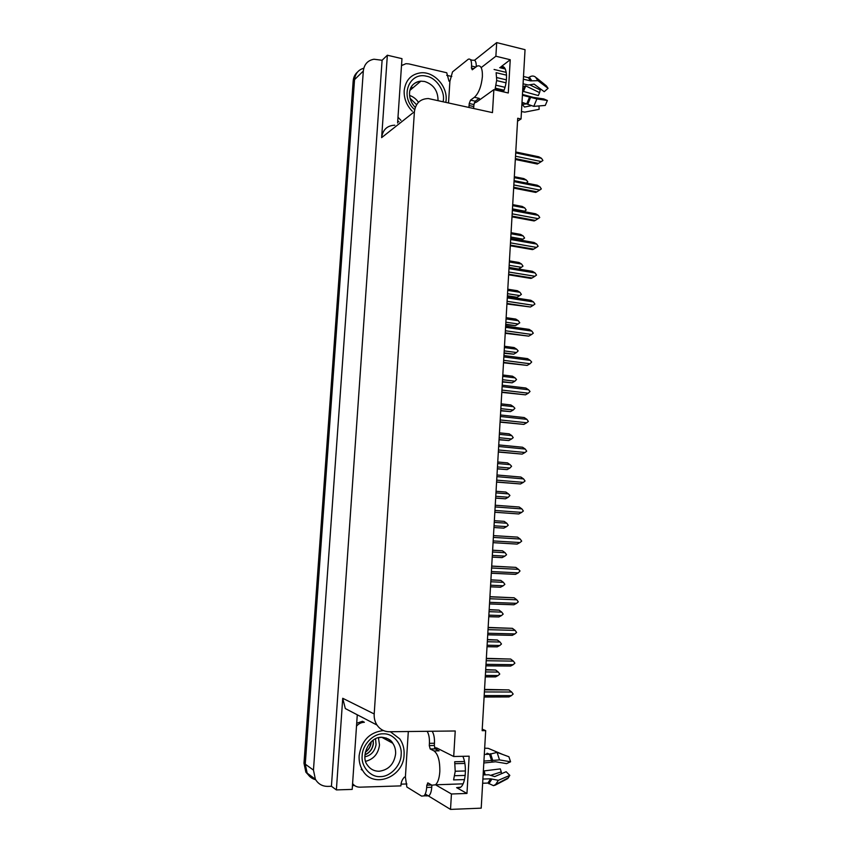 <?xml version="1.0" encoding="UTF-8"?>
<svg xmlns="http://www.w3.org/2000/svg" width="852" height="852" viewBox="0 0 852 852"><rect width="100%" height="100%" fill="white"/><g stroke="black" fill="none" stroke-linecap="round" stroke-linejoin="round"><path stroke-width="1.28" d="M474.255 102.922L476.534 102.091L493.862 89.641L492.477 112.624L428.343 98.544C420.27 98.8 415.627 103.177 414.413 111.697L374.198 713.965C373.964 718.098 374.891 721.782 376.978 725.041C380.035 729.429 384.167 731.666 389.364 731.74L455.234 730.984L453.701 756.501L436.746 747.96L434.541 747.705M517.547 121.208L521.041 118.982L525.045 49.682L496.695 42.6L495.875 56.221L510.241 59.736L500.678 67.042C506.833 63.431 508.708 79.641 503.436 91.856M315.655 779.729C311.949 778.749 309.106 776.545 307.146 773.115L305.261 764.159L354.538 79.641C355.252 73.591 358.33 69.789 363.793 68.224C358.33 69.789 355.252 73.591 354.538 79.641L305.261 764.159L307.146 773.115C309.106 776.545 311.949 778.749 315.655 779.729M406.905 783.968L401.026 784.149M354.613 785.565L352.451 785.64M401.558 64.805L402.325 64.976M446.704 75.317L451.794 76.499M374.198 713.965L342.728 698.289L336.38 789.91L352.195 789.399L357.276 714.86M397.596 122.997L401.974 58.66L387.351 55.22L381.632 137.63C382.793 129.664 387.181 125.532 394.806 125.212M342.728 698.289L345.326 708.576L376.978 725.041M382.101 60.268L331.428 786.279L327.818 786.396C322.365 786.385 318.211 784.01 315.378 779.25L313.461 770.101L363.314 71.057C364.155 64.326 367.713 60.386 373.975 59.225L382.101 60.268L387.351 55.22M496.695 42.6L474.543 60.279M431.591 785.033L426.809 785.182L428.098 782.988L431.9 785.203L435.532 784.798L451.443 793.989L450.516 809.4L481.21 808.154L485.683 730.633L482.232 729.152M450.516 809.4L425.244 794.011M336.38 789.91L331.428 786.279M495.875 56.221L481.753 67.17M462.86 756.31C467.077 765.405 465.81 783.542 460.687 787.195L456.608 787.642L466.96 793.446L469.154 756.182L453.701 756.501M466.96 793.446L451.443 793.989M521.041 118.982L517.718 118.247L482.147 730.675L485.683 730.633M510.241 59.736L508.282 92.985L493.862 89.641M310.288 776.981L305.857 772.157L303.983 763.232L353.175 80.972C353.495 77.244 354.954 74.252 357.563 72.005M485.278 676.797L495.598 676.893L485.267 676.903M485.555 671.94L498.282 672.079L499.762 674.06L498.09 675.561L485.352 675.434M485.693 669.576L495.662 670.034L485.672 669.917M495.598 676.893L498.09 675.561M498.282 672.079L495.662 670.034M484.543 689.417L508.942 689.907L484.522 689.811M484.394 691.941L511.647 692.026L508.942 689.907M511.647 692.026L513.16 694.05L511.445 695.605L484.192 695.562M484.106 696.904L508.963 696.936L484.106 697.032M508.963 696.936L511.445 695.605M487.024 646.647L497.238 646.86L487.024 646.732M487.312 641.737L499.996 642.014L501.477 644.005L499.804 645.486L487.11 645.22M487.44 639.522L497.376 640.012L487.429 639.788M497.238 646.86L499.804 645.486M499.996 642.014L497.376 640.012M488.771 616.646L498.867 616.965L488.771 616.71M489.059 611.683L501.711 612.109L503.181 614.1L501.508 615.559L488.856 615.144M489.176 609.606L499.091 610.138L489.165 609.798M498.867 616.965L501.508 615.559M501.711 612.109L499.091 610.138M500.497 587.23L490.507 586.836L500.497 587.23L503.212 585.771L490.592 585.217M490.795 581.767L503.404 582.342L504.874 584.344L503.212 585.771M490.912 579.829L500.795 580.404L490.901 579.946M503.404 582.342L500.795 580.404M486.343 658.351L510.678 659.054L486.332 658.671M486.215 660.726L513.373 661.131L510.678 659.054M513.373 661.131L514.885 663.165L513.181 664.688L486.002 664.326M485.917 665.742L510.614 666.062L485.917 665.849M510.614 666.062L513.181 664.688M488.143 627.434L512.393 628.339L488.132 627.679M488.015 629.66L515.098 630.384L512.393 628.339M515.098 630.384L516.6 632.429L514.896 633.931L487.802 633.238M487.717 634.74L512.254 635.347L487.717 634.825M512.254 635.347L514.896 633.931M489.932 596.677L514.107 597.784L489.921 596.837M489.815 598.754L516.802 599.797L514.107 597.784M516.802 599.797L518.304 601.842L516.61 603.322L489.602 602.321M489.517 603.887L513.894 604.782L489.506 603.951M513.894 604.782L516.61 603.322M491.71 566.069L515.822 567.379L491.7 566.154M491.593 567.996L518.506 569.349L515.822 567.379M518.506 569.349L520.029 570.957L518.314 572.863L491.391 571.543M491.295 573.194L515.524 574.365L491.295 573.236M515.524 574.365L518.314 572.863M477.961 99.237L475.246 101.196L473.946 104.562L469.228 103.507L470.528 100.131L474.426 97.288C478.717 93.273 481.369 86.382 482.392 76.627C482.583 68.373 480.847 64.848 477.184 66.073L472.274 69.789L471.433 68.064L473.787 68.629M506.567 75.178L496.12 72.686L496.716 80.003L495.14 88.917L503.809 90.93M523.075 83.794L528.251 85.019L534.076 84.103L544.215 91.696L548.06 88.32L537.932 80.674L530.54 80.887L523.341 79.172M494.085 69.47L506.301 72.399M523.501 76.51L528.389 77.681L529.358 77.159C531.52 75.721 533.544 75.668 535.439 77.021L537.932 80.674M522.414 95.243L536.898 98.939L547.389 100.493L545.269 105.435L533.778 106.362L521.999 102.315M496.769 77.575L506.407 79.854M496.673 80.599L506.003 82.793M504.991 87.309L496.034 85.221M547.389 100.493L543.81 98.939L533.32 97.373L522.457 94.465M504.075 90.195L495.353 88.171M530.753 105.818L524.534 107.032L521.914 103.965M521.957 103.167L522.787 104.317L527.505 103.827M522.915 86.648L525.748 85.914L539.561 92.634L538.326 95.562L522.649 91.217M548.06 88.32L546.366 85.85L536.334 77.745M521.467 111.569L524.8 112.134L539.135 109.322L538.986 105.946M539.561 92.634L540.232 89.918L530.391 85.136M470.517 59.746L472.966 60.332C475.203 59.576 476.311 61.685 476.279 66.669M473.946 104.562L473.637 108.428M448.525 102.826L449.899 81.355L452.497 71.909L468.302 59.214C470.613 58.447 471.699 60.737 471.561 66.051L471.433 68.064M469.228 103.507L468.919 107.373M397.746 120.792L399.013 121.868M400.941 120.334L397.99 117.193M401.505 65.625L405.903 63.698L408.832 63.889L446.746 72.761L448.983 81.153L449.899 81.355M463.073 783.84L435.532 784.798C437.896 782.551 439.323 778.217 439.813 771.795C440.015 761.017 438.088 754.063 434.019 750.921L430.207 748.972L429.28 745.585L434.318 745.5L435.265 748.876L430.207 748.972M464.478 761.518L454.691 761.741L455.213 771.39L453.594 779.91L464.5 779.591M483.819 762.987L495.534 761.773L506.599 763.626L510.572 761.784L499.517 759.909L483.925 761.07M484.319 754.393L489.559 754.276L497.089 752.391L508.91 756.757L510.572 761.784M438.407 750.474L435.265 748.876M450.868 784.309L446.714 784.447M482.892 779.037L490.635 778.813L498.356 780.315L509.815 775.384L507.685 778.621L495.225 785.15L493.446 785.65L487.908 783.063L482.647 783.233M454.968 763.669L464.851 763.435M455.213 771.23L465.448 770.964M509.815 775.384L506.141 771.72L494.692 776.598L488.686 774.756L483.127 774.915M465.203 775.416L454.702 775.714M483.35 771.007L500.305 768.887L501.264 771.88L491.253 775.128M486.204 754.35L487.099 753.243L489.804 754.233M501.434 773.722L501.264 771.88M502.744 754.478L488.207 748.322L484.671 748.205M432.166 731.25C433.902 734.083 434.669 738.077 434.456 743.242L434.318 745.5M431.868 785.193L431.74 787.291C431.421 791.465 430.505 794.277 428.982 795.715L426.628 795.938M427.15 731.304C428.865 734.147 429.621 738.151 429.419 743.327L429.28 745.585M426.809 785.182L426.671 787.45C426.351 791.636 425.436 794.447 423.923 795.885L421.591 796.109L406.873 787.024L405.392 777.067L408.31 731.517M352.547 784.138L353.814 784.926M405.392 777.067L404.412 777.099C402.112 779.569 400.951 782.498 400.919 785.885L360.002 787.173C356.945 787.195 354.475 786.002 352.59 783.595M356.509 726.117C358.713 723.646 361.344 722.358 364.379 722.272L362.515 721.282L356.7 723.252M414.509 109.546C399.322 96.457 409.397 71.77 426.373 76.179L426.575 76.233C436.639 77.83 445.639 91.856 443.104 101.622M412.336 111.271C406.596 105.414 403.88 98.544 404.178 90.674C405.531 80.163 411.058 74.209 420.781 72.814C433.924 71.376 447.438 86.031 446.118 100.046L445.873 102.24M418.449 102.315C416.159 98.928 413.199 96.649 409.556 95.445M413.05 87.724L411.005 87.405M410.004 98.161L416.564 104.721M383.208 733.838C393.038 733.167 402.293 743.966 401.154 754.68C401.036 765.33 390.461 776.736 380.61 776.598L380.386 776.609C370.503 777.461 360.971 766.598 362.164 755.703C362.324 744.85 373.187 733.508 382.985 733.838L383.208 733.838M364.997 754.702C369.747 752.55 372.484 748.844 373.219 743.615L373.08 740.207M364.986 754.861C369.821 752.731 372.612 749.004 373.368 743.7L373.197 740.122M365.38 752.082C368.671 749.643 370.567 746.416 371.046 742.38L371.089 741.847M365.338 752.295C368.735 749.856 370.684 746.586 371.195 742.465L371.248 741.698M390.376 731.73L399.801 738.918C402.985 743.476 404.412 748.748 404.093 754.744C403.72 777.258 373.304 789.197 362.664 770.432C359.981 766.065 358.809 761.134 359.129 755.639C361.578 740.505 369.693 732.156 383.475 730.558M365.678 761.315C373.708 759.175 378.309 753.711 379.502 744.936L378.426 737.715M386.819 740.026L386.084 737.938M375.54 738.759L376.062 744.637C374.71 751.443 371.003 755.5 364.954 756.789M502.094 557.634L492.232 557.101L502.116 557.623L504.906 556.122L492.328 555.429M492.52 552L505.098 552.714L506.557 554.727L504.906 556.122M492.626 550.2L502.488 550.807L492.626 550.254M505.098 552.714L502.488 550.807M493.947 527.516L503.788 528.155L493.947 527.505M494.245 522.382L506.78 523.224L508.239 525.247L506.589 526.621L494.043 525.79M506.78 523.224L504.182 521.36L494.341 520.689M503.788 528.155L506.589 526.621M495.651 498.132L505.47 498.803L495.662 498.058M495.96 492.893L508.452 493.883L509.933 495.481L508.261 497.259L495.757 496.29M508.452 493.883L505.854 492.051L496.056 491.274M505.47 498.803L508.261 497.259M493.478 535.61L517.515 537.122L493.478 535.62M493.372 537.399L520.199 539.05L517.515 537.122M520.199 539.05L521.69 541.126L520.008 542.543L493.17 540.924M517.121 544.098L493.063 542.66L517.132 544.098L520.008 542.543M495.14 506.94L521.882 508.91L519.209 507.015L495.246 505.236M521.882 508.91L523.373 510.987L521.69 512.382L494.937 510.454M518.815 513.958L494.831 512.244L518.815 513.958L521.69 512.382M496.897 476.641L523.565 478.909L520.891 477.045L496.993 475.001M523.565 478.909L525.045 480.997L523.373 482.37L496.695 480.134M496.588 482.094L520.497 483.957L496.588 481.976M520.497 483.957L523.373 482.37M497.355 468.888L507.142 469.601L497.366 468.749M497.664 463.552L510.124 464.67L511.594 466.278L509.933 468.036L497.462 466.939M510.124 464.67L507.526 462.881L497.749 461.997M507.142 469.601L509.933 468.036M499.038 439.781L508.804 440.537L499.059 439.568M499.357 434.35L511.775 435.606L513.223 437.651L511.583 438.961L499.165 437.715M511.775 435.606L509.187 433.838L499.442 432.848M508.804 440.537L511.583 438.961M500.72 410.824L510.465 411.612L500.742 410.536M501.051 405.286L513.426 406.681L514.896 408.3L513.245 410.014L500.848 408.64M513.426 406.681L510.849 404.945L501.125 403.848M510.465 411.612L513.245 410.014M502.403 381.994L512.116 382.814L502.424 381.643M502.723 376.36L515.077 377.883L516.536 379.513L514.885 381.206L502.531 379.694M515.077 377.883L512.489 376.19L502.808 374.986M512.116 382.814L514.885 381.206M504.065 353.303L513.756 354.166L504.086 352.888M504.395 347.573L516.706 349.224L518.165 350.864L516.525 352.526L504.203 350.886M516.706 349.224L514.129 347.563L504.48 346.263M513.756 354.166L516.525 352.526M498.654 446.491L525.237 449.057L522.564 447.236L498.739 444.925M525.237 449.057L526.706 451.145L525.045 452.497L498.452 449.962M498.335 452.05L522.18 454.105L498.345 451.858M522.18 454.105L525.045 452.497M500.401 416.49L526.898 419.344L524.225 417.555L500.486 414.977M526.898 419.344L528.368 421.442L526.706 422.773L500.199 419.94M500.071 422.145L523.842 424.402L500.081 421.889M523.842 424.402L526.706 422.773M502.126 386.627L528.549 389.779L525.886 388.022L502.211 385.189M528.549 389.779L530.04 391.451L528.357 393.187L501.935 390.067M501.796 392.389L525.503 394.838L501.817 392.058M525.503 394.838L528.357 393.187M503.851 356.913L530.189 360.353L527.537 358.639L503.937 355.54M530.189 360.353L531.68 362.036L529.997 363.751L503.66 360.332M503.511 362.782L527.154 365.412L503.543 362.377M527.154 365.412L529.997 363.751M505.577 327.338L531.829 331.077L529.177 329.394L505.651 326.039M531.829 331.077L533.288 333.196L531.637 334.453L505.374 330.746M505.225 333.313L528.794 336.135L505.257 332.844M528.794 336.135L531.637 334.453M505.726 324.74L515.385 325.645L505.758 324.261M506.067 318.914L518.335 320.703L519.763 322.78L518.144 323.984L505.875 322.216M518.335 320.703L515.769 319.074L506.131 317.668M515.385 325.645L518.144 323.984M507.377 296.315L517.015 297.252L507.409 295.772M507.717 290.394L519.954 292.311L521.381 294.387L519.773 295.58L507.526 293.684M519.954 292.311L517.388 290.713L507.792 289.211M517.015 297.252L519.773 295.58M518.559 269.03L509.059 267.411M509.368 262.011L521.573 264.056L522.99 266.144L521.381 267.304L509.176 265.281M521.573 264.056L519.006 262.491L509.432 260.882M518.634 268.998L521.381 267.304M511.008 233.757L523.171 235.929L524.587 238.027L522.99 239.167L510.817 237.016M523.171 235.929L520.615 234.396L511.072 232.692M521.296 240.243L522.99 239.167M512.638 205.641L524.768 207.931L526.185 210.039L524.587 211.158L512.457 208.878M524.768 207.931L522.212 206.429L512.702 204.629M523.916 211.594L524.587 211.158M514.267 177.653L526.366 180.06L527.793 181.764L526.44 183.095M526.366 180.06L523.81 178.59L514.32 176.694M507.281 297.912L533.458 301.928L530.807 300.287L507.355 296.677M533.458 301.928L534.907 304.068L533.267 305.293L507.089 301.31M506.929 303.994L530.434 306.997L506.961 303.45M530.434 306.997L533.267 305.293M508.985 268.636L535.077 272.928L532.436 271.319L509.049 267.453M535.077 272.928L536.526 275.068L534.896 276.272L508.782 272.012M508.623 274.813L530.881 278.423L532.063 277.997L508.665 274.195M532.063 277.997L534.896 276.272M510.678 239.497L536.696 244.066L534.055 242.49L510.742 238.379M536.696 244.066L538.134 246.217L536.504 247.399L510.476 242.852M510.316 245.77L532.5 249.615L533.682 249.135L510.348 245.088M533.682 249.135L536.504 247.399M512.361 210.487L538.294 215.343L535.663 213.799L512.425 209.443M538.294 215.343L539.742 217.494L538.113 218.655L512.169 213.831M511.988 216.866L534.119 220.945L535.29 220.412L512.031 216.11M535.29 220.412L538.113 218.655M514.033 181.625L539.891 186.758L537.271 185.235L514.097 180.635M539.891 186.758L541.329 188.92L539.71 190.049L513.841 184.959M513.66 188.1L535.716 192.414L536.898 191.828L513.713 187.28M536.898 191.828L539.71 190.049M515.705 152.902L541.489 158.302L538.858 156.821L515.758 151.975M541.489 158.302L542.916 160.474L541.308 161.582L515.513 156.214M515.322 159.462L537.314 164.021L538.496 163.371L515.375 158.589M538.496 163.371L541.308 161.582M499.698 67.649L505.279 68.991M363.314 71.057L353.175 80.972M313.461 770.101L303.983 763.232M414.413 111.697L381.632 137.63M456.608 787.642L460.25 787.525M530.54 80.887L528.389 77.681M474.426 97.288L479.175 98.363M526.909 103.443L529.625 96.915M522.148 103.593L522.414 104.317M524.96 86.116L522.862 91.207M525.269 85.882L523.085 91.175M523.959 106.543L524.534 107.032M525.748 85.914L523.543 91.27M533.778 106.362L536.898 98.939M527.814 104.082L530.658 97.266M531.616 80.514L529.358 77.159M527.282 103.635L530.04 97.043M530.966 80.834L528.783 77.585M475.789 67.063L471.561 66.051M469.101 105.531L473.818 106.585M470.528 100.131L475.246 101.196M491.657 760.9L489.559 754.276M434.019 750.921L439.099 750.825M487.908 783.063L490.635 778.813M483.574 771.156L484.575 774.873M483.798 771.337L484.713 774.862M484.277 771.369L485.182 774.851M487.333 753.274L486.385 754.35M495.225 785.15L498.356 780.315M499.517 759.909L497.089 752.391M488.867 783.776L491.71 779.335M492.786 760.612L490.592 753.701M488.313 783.233L491.072 778.93M492.105 760.825L489.985 754.137M434.456 743.242L429.419 743.327M426.671 787.45L431.74 787.291M411.346 86.766C413.603 83.379 416.756 81.515 420.813 81.174L424.541 81.462C433.263 84.305 437.758 90.45 438.034 99.886L437.981 100.483M381.781 737.363C386.339 737.544 389.992 739.493 392.74 743.232C394.87 746.331 395.829 749.92 395.605 753.977C394.071 764.127 388.629 769.878 379.3 771.241C374.188 771.294 370.162 769.164 367.223 764.862C360.513 756.512 368.916 736.522 381.941 737.257C387.532 737.97 391.132 739.962 392.74 743.232L381.93 737.374M378.139 737.779L381.185 737.374M500.678 67.042L504.672 68M315.378 779.25L305.857 772.157M437.577 748.386L434.839 748.429M478.994 98.885L480.517 99.226M508.601 777.642L493.446 785.65M428.982 795.715L423.923 795.885M427.512 783.052L428.173 783.031M415.275 107.437C411.356 103.369 409.439 98.608 409.514 93.177C409.78 88.938 411.335 82.751 420.813 81.174L409.918 90.365M361.173 769.473L362.664 770.432"/></g></svg>
